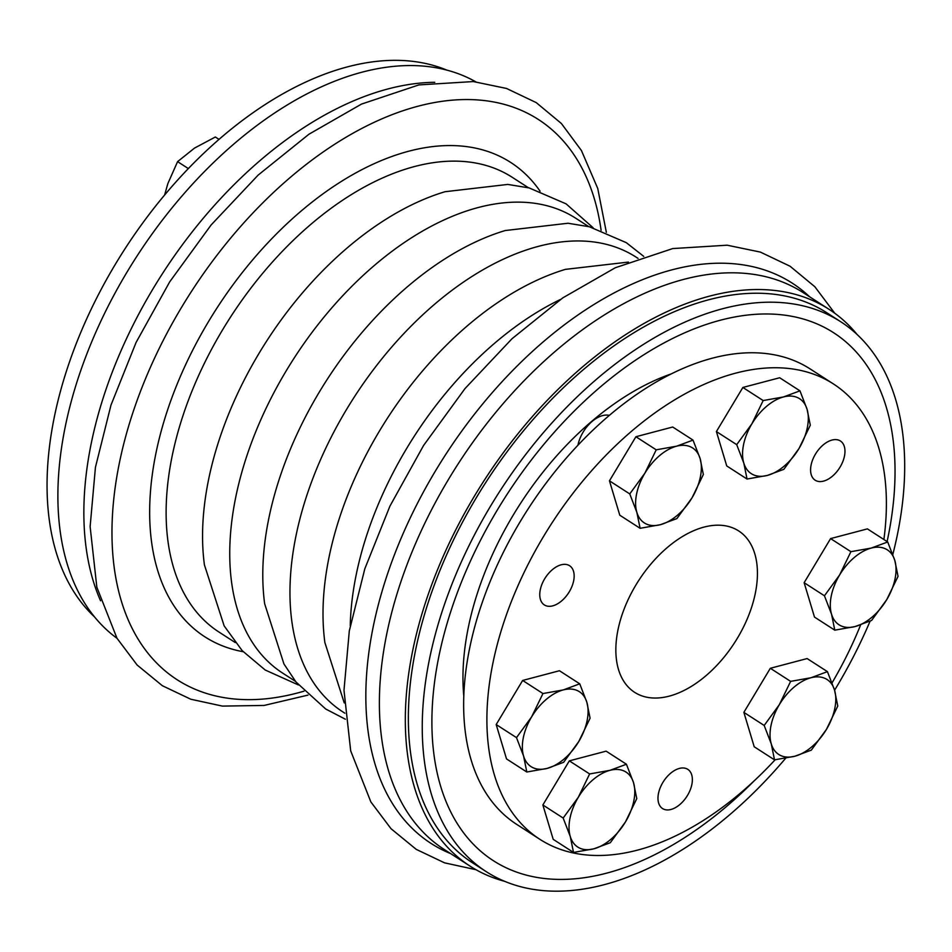 <?xml version="1.0" encoding="UTF-8"?>
<svg xmlns="http://www.w3.org/2000/svg" width="952" height="952" viewBox="0 0 952 952"><rect width="100%" height="100%" fill="white"/><g stroke="black" fill="none" stroke-linecap="round" stroke-linejoin="round"><path stroke-width="1.43" d="M298.404 684.952L265.203 670.018L242.165 650.632L224.16 625.904L204.43 564.941A270.558 161.007 -57.2 0 1 416.655 202.526A270.558 161.007 -57.2 0 1 445.024 191.721L507.797 184.426L529.181 187.937L566.095 203.859L593.12 227.754M295.513 681.394L282.649 673.1A270.558 161.007 -57.2 0 1 249.531 448.071A270.558 161.007 -57.2 0 1 443.834 220.031A270.558 161.007 -57.2 0 1 575.829 218.294L588.693 226.588M883.884 539.51A270.904 161.221 122.8 0 0 833.405 383.93L810.164 368.948A270.904 161.221 122.8 0 0 527.884 509.284A270.904 161.221 122.8 0 0 516.615 824.325L539.855 839.307A270.904 161.221 122.8 0 0 775.118 759.779M844.448 456.187A23.312 13.875 122.8 0 0 840.414 440.99A23.312 13.875 122.8 0 0 831.988 440.062A23.312 13.875 122.8 0 0 812.996 458.959A23.312 13.875 122.8 0 0 815.138 480.189A23.312 13.875 122.8 0 0 832.012 476.535A23.312 13.875 122.8 0 0 844.448 456.187M573.628 580.922A23.312 13.875 122.8 0 0 569.593 565.726A23.312 13.875 122.8 0 0 548.554 573.449A23.312 13.875 122.8 0 0 540.415 599.403A23.312 13.875 122.8 0 0 544.33 604.925A23.312 13.875 122.8 0 0 561.192 601.271A23.312 13.875 122.8 0 0 573.628 580.922M691.842 784.543A23.312 13.875 122.8 0 0 687.796 769.347A23.312 13.875 122.8 0 0 663.508 781.425A23.312 13.875 122.8 0 0 662.532 808.546A23.312 13.875 122.8 0 0 687.499 795.396A23.312 13.875 122.8 0 0 691.842 784.543M833.405 383.93A270.904 161.221 122.8 0 0 551.137 524.266A270.904 161.221 122.8 0 0 539.855 839.307M832.072 682.834A270.904 161.221 122.8 0 0 860.632 624.917M681.453 691.699A96.009 57.144 -57.2 0 1 634.615 692.318A96.009 57.144 -57.2 0 1 638.613 580.66A96.009 57.144 -57.2 0 1 738.657 530.918A96.009 57.144 -57.2 0 1 750.414 610.779A96.009 57.144 -57.2 0 1 681.453 691.699M504.679 881.326A331.248 197.135 -57.2 0 1 470.098 866.153A331.248 197.135 -57.2 0 1 429.554 590.633A331.248 197.135 -57.2 0 1 667.447 311.447A331.248 197.135 -57.2 0 1 829.049 309.317A331.248 197.135 -57.2 0 1 857.145 334.533M486.234 871.651L472.335 862.691A327.131 194.684 -57.2 0 1 432.279 590.597A327.131 194.684 -57.2 0 1 667.221 314.874A327.131 194.684 -57.2 0 1 826.824 312.768L840.711 321.728A327.131 194.684 122.8 0 0 681.12 323.835A327.131 194.684 122.8 0 0 446.179 599.558A327.131 194.684 122.8 0 0 486.234 871.651A327.131 194.684 122.8 0 0 785.662 758.232M526.825 772.012L506.523 758.923L496.182 724.543L522.648 680.454L559.443 670.732L579.744 683.822L586.848 702.255L590.085 718.201L578.792 741.489L563.632 762.302L547.162 768.407L526.825 772.012L523.588 756.067L516.496 737.633L531.644 716.832L542.949 693.544L563.275 689.926A44.577 26.525 -57.2 0 1 586.848 702.255A44.577 26.525 -57.2 0 1 578.792 741.489A44.577 26.525 -57.2 0 1 547.162 768.407A44.577 26.525 -57.2 0 1 523.588 756.067A44.577 26.525 -57.2 0 1 531.644 716.832A44.577 26.525 -57.2 0 1 563.275 689.926L579.744 683.822M219.031 139.385L215.342 137.005L194.541 148.084L177.584 161.638L167.873 183.546L164.601 195.053M188.353 168.575L177.584 161.638M350.241 625.678A270.558 161.007 -57.2 0 1 560.538 299.428M470.098 866.153L444.156 849.422A331.248 197.135 -57.2 0 1 403.612 573.913A331.248 197.135 -57.2 0 1 641.505 294.727A331.248 197.135 -57.2 0 1 803.107 292.585L829.049 309.317M100.555 600.76A331.248 197.135 -57.2 0 1 345.981 104.22A331.248 197.135 -57.2 0 1 434.755 82.312M117.013 638.304A331.248 197.135 -57.2 0 1 83.99 361.486A331.248 197.135 -57.2 0 1 320.003 87.477A331.248 197.135 -57.2 0 1 475.75 81.801M345.409 719.236L325.715 709.014L295.965 681.965L283.934 663.949L264.656 603.758A270.558 161.007 -57.2 0 1 476.881 241.344A270.558 161.007 -57.2 0 1 505.238 230.539L568.023 223.244L589.407 226.766L626.321 242.677L643.754 256.397M344.862 713.203L342.875 711.918A270.558 161.007 -57.2 0 1 309.745 486.888A270.558 161.007 -57.2 0 1 504.048 258.861A270.558 161.007 -57.2 0 1 636.043 257.111L638.042 258.397M344.255 702.921L324.882 642.576A270.558 161.007 -57.2 0 1 537.106 280.162A270.558 161.007 -57.2 0 1 565.464 269.356L628.427 262.086M834.583 690.236A327.131 194.684 122.8 0 0 870.104 621.144M892.821 554.457A327.131 194.684 122.8 0 0 840.711 321.728M609.363 415.381A27.43 16.327 122.8 0 0 577.995 444.941A27.43 16.327 122.8 0 0 577.935 445.238M671.493 373.803A240.523 143.133 122.8 0 0 653.286 381.145A240.523 143.133 122.8 0 0 463.791 696.019M887.097 541.581A314.053 186.901 122.8 0 0 680.406 334.747A314.053 186.901 122.8 0 0 435.016 761.767A314.053 186.901 122.8 0 0 754.127 780.89M573.509 852.433L553.207 839.343L542.866 804.964L569.332 760.862L606.126 751.152L626.428 764.242L633.532 782.675L636.769 798.621L625.464 821.909L610.315 842.71L593.846 848.815L573.509 852.433L570.272 836.487L563.168 818.054L578.328 797.24L589.633 773.952L609.958 770.335A44.577 26.525 -57.2 0 1 633.532 782.675A44.577 26.525 -57.2 0 1 625.464 821.909A44.577 26.525 -57.2 0 1 593.846 848.815A44.577 26.525 -57.2 0 1 570.272 836.487A44.577 26.525 -57.2 0 1 578.328 797.24A44.577 26.525 -57.2 0 1 609.958 770.335L626.428 764.242M542.866 804.964L563.168 818.054M569.332 760.862L589.633 773.952M774.511 759.851L754.21 746.761L743.869 712.37L770.335 668.28L807.129 658.558L827.431 671.648L834.535 690.081A44.577 26.525 -57.2 0 1 826.479 729.327A44.577 26.525 -57.2 0 1 794.849 756.233A44.577 26.525 -57.2 0 1 771.275 743.905A44.577 26.525 -57.2 0 1 779.331 704.658A44.577 26.525 -57.2 0 1 810.961 677.753A44.577 26.525 -57.2 0 1 834.535 690.081L837.772 706.027L826.479 729.327L811.318 750.128L794.849 756.233L774.511 759.851L771.275 743.905L764.182 725.46L779.331 704.658L790.636 681.37L810.961 677.753L827.431 671.648M770.335 668.28L790.636 681.37M743.869 712.37L764.182 725.46M834.785 630.164L814.484 617.074L804.142 582.695L830.596 538.594L867.403 528.884L887.704 541.974L894.797 560.407A44.577 26.525 -57.2 0 1 886.74 599.641A44.577 26.525 -57.2 0 1 855.11 626.547A44.577 26.525 -57.2 0 1 831.548 614.218A44.577 26.525 -57.2 0 1 839.604 574.984A44.577 26.525 -57.2 0 1 871.235 548.078A44.577 26.525 -57.2 0 1 894.797 560.407L898.045 576.353L886.74 599.641L871.58 620.454L855.11 626.547L834.785 630.164L831.548 614.218L824.444 595.785L839.604 574.984L850.909 551.684L871.235 548.078L887.704 541.974M830.596 538.594L850.909 551.684M804.142 582.695L824.444 595.785M640.101 528.3L619.788 515.21L609.458 480.831L635.912 436.73L672.707 427.02L693.02 440.11L700.113 458.543A44.577 26.525 -57.2 0 1 692.056 497.777A44.577 26.525 -57.2 0 1 660.426 524.683A44.577 26.525 -57.2 0 1 636.852 512.355A44.577 26.525 -57.2 0 1 644.921 473.12A44.577 26.525 -57.2 0 1 676.551 446.202A44.577 26.525 -57.2 0 1 700.113 458.543L703.349 474.489L692.056 497.777L676.896 518.578L660.426 524.683L640.101 528.3L636.852 512.355L629.76 493.921L644.921 473.12L656.214 449.82L676.551 446.202L693.02 440.11M635.912 436.73L656.214 449.82M609.458 480.831L629.76 493.921M747.046 479.034L726.745 465.945L716.404 431.565L742.869 387.464L779.664 377.754L799.966 390.844L807.07 409.277A44.577 26.525 -57.2 0 1 799.002 448.511A44.577 26.525 -57.2 0 1 767.383 475.417A44.577 26.525 -57.2 0 1 743.809 463.088A44.577 26.525 -57.2 0 1 751.866 423.854A44.577 26.525 -57.2 0 1 783.496 396.948A44.577 26.525 -57.2 0 1 807.07 409.277L810.307 425.223L799.002 448.511L783.853 469.324L767.383 475.417L747.046 479.034L743.809 463.088L736.705 444.655L751.866 423.854L763.171 400.554L783.496 396.948L799.966 390.844M742.869 387.464L763.171 400.554M716.404 431.565L736.705 444.655M496.182 724.543L516.496 737.633M522.648 680.454L542.949 693.544M94.534 616.92A327.131 194.684 -57.2 0 1 76.91 341.911A327.131 194.684 -57.2 0 1 305.925 81.979A327.131 194.684 -57.2 0 1 446.988 70.162M450.629 853.599A333.307 198.361 -57.2 0 1 384.632 582.838A333.307 198.361 -57.2 0 1 629.581 285.255A333.307 198.361 -57.2 0 1 809.569 296.762M235.287 642.576L219.031 632.092A270.558 161.007 -57.2 0 1 185.914 407.063A270.558 161.007 -57.2 0 1 380.217 179.024A270.558 161.007 -57.2 0 1 512.212 177.286L528.467 187.77M243.188 651.715A282.22 167.957 -57.2 0 1 160.745 432.779A282.22 167.957 -57.2 0 1 372.97 164.232A282.22 167.957 -57.2 0 1 540.058 191.173M304.009 691.164A333.307 198.361 -57.2 0 1 114.609 491.767A333.307 198.361 -57.2 0 1 375.719 121.606A333.307 198.361 -57.2 0 1 601.105 230.289M476.012 869.712L444.536 862.833L416.226 849.362L391.01 828.692L370.852 801.905L350.693 750.854L343.993 690.271L349.301 630.95L364.83 568.749L389.939 506.107L423.569 445.488L464.969 388.618L512.021 338.722L562.81 297.857L615.325 267.738L672.731 248.567L727.161 245.2L760.374 252.09L790.089 266.251L814.876 286.766L834.737 313.22M307.984 695.115L264.097 705.444L222.411 706.098L190.793 699.232L162.375 685.726L137.148 665.043L116.989 638.256L96.842 587.205L90.131 526.623L95.438 467.313L110.979 405.112L136.076 342.458L169.706 281.84L211.106 224.981L258.159 175.085L308.948 134.22L361.474 104.101L418.868 84.918L473.299 81.563L506.512 88.453L536.238 102.614L561.394 123.51L581.434 150.535L597.749 188.484L606.341 232.276"/></g></svg>

